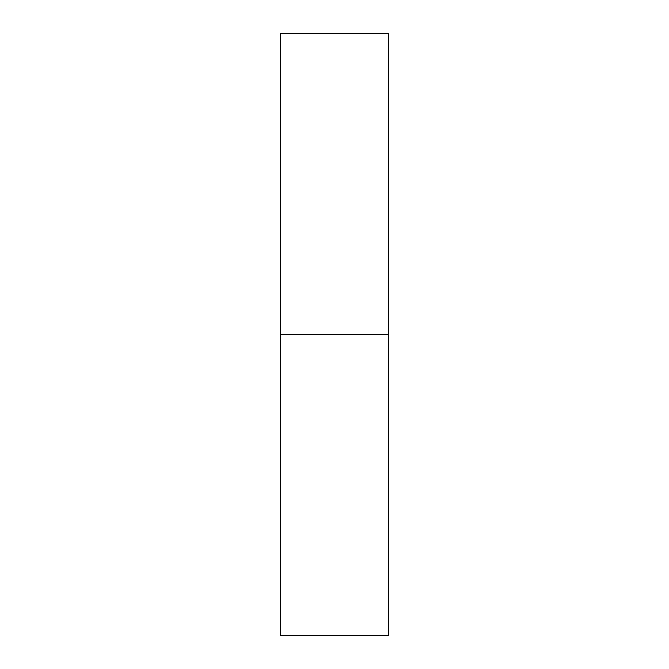 <?xml version="1.0" encoding="UTF-8"?>
<svg xmlns="http://www.w3.org/2000/svg" width="669" height="669" viewBox="0 0 669 669"><rect width="100%" height="100%" fill="white"/><g stroke="black" fill="none" stroke-linecap="round" stroke-linejoin="round"><path stroke-width="1" d="M388.689 334.5L388.689 635.55L280.311 635.55L280.311 33.45L388.689 33.45L388.689 334.5L280.311 334.5"/></g></svg>
